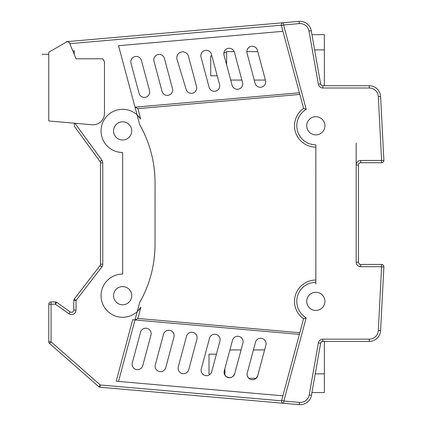 <?xml version="1.0" encoding="UTF-8"?>
<svg xmlns="http://www.w3.org/2000/svg" width="426" height="426" viewBox="0 0 426 426"><rect width="100%" height="100%" fill="white"/><g stroke="black" fill="none" stroke-linecap="round" stroke-linejoin="round"><path stroke-width="0.64" d="M64.97 42.888L66.392 42.067A2.274 2.274 0 0 1 69.63 43.175L76.052 58.809L102.82 58.809L104.461 61.653L104.461 113.428A11.364 11.364 0 0 1 92.107 124.749L48.777 120.957L48.777 52.238L66.392 42.067L66.392 41.7L299.057 21.343A11.364 11.364 0 0 1 311.241 30.693L320.613 83.858A2.274 2.274 0 0 0 322.849 85.733L369.246 85.733A11.364 11.364 0 0 1 380.594 96.51L383.89 160.336A2.274 2.274 0 0 1 381.621 162.727L360.721 162.727A2.274 2.274 0 0 0 358.447 165L358.447 262.16A2.274 2.274 0 0 0 360.721 264.434L381.621 264.434A2.274 2.274 0 0 1 383.89 266.825L380.594 330.651A11.364 11.364 0 0 1 369.246 341.428L322.849 341.428A2.274 2.274 0 0 0 320.613 343.303L311.443 395.307A11.364 11.364 0 0 1 299.26 404.657L283.657 403.289A2.274 2.274 0 0 1 281.661 400.44L303.557 318.786A21.305 21.305 0 0 1 315.815 280.052M303.557 318.786L306.182 317.775L283.854 401.026L283.657 403.289L100.089 387.229A2.274 2.274 0 0 1 98.784 386.675L49.549 343.526A2.274 2.274 0 0 1 48.777 341.817L48.777 304.207A2.274 2.274 0 0 1 51.051 301.938L55.439 301.938A2.274 2.274 0 0 1 56.754 302.353L70.189 311.891A2.274 2.274 0 0 0 73.778 310.037L73.778 300.437A2.274 2.274 0 0 1 74.246 299.052L100.009 265.616A2.274 2.274 0 0 0 100.483 264.226L100.483 162.844A2.274 2.274 0 0 0 100.046 161.507L74.784 126.905L74.342 125.564L74.342 123.194M68.043 41.823L68.495 41.982M68.671 42.073L67.643 41.769M324.356 85.733L324.356 34.65L311.938 34.65M299.845 94.428L137.912 108.667L140.686 119.056L137.081 114.855A21.593 21.593 0 0 0 101.047 130.904A21.593 21.593 0 0 0 122.635 152.497L122.64 274.094A21.593 21.593 0 0 0 101.053 295.687A21.593 21.593 0 0 0 137.236 311.598L140.559 307.737L137.236 311.598L118.513 381.419M137.279 311.56L140.884 307.237L137.896 318.451L299.819 332.722M140.686 119.056L137.081 114.855L139.723 124.711A117.049 117.049 0 0 1 155.032 182.6L155.021 244.519A117.049 117.049 0 0 1 139.701 302.401L137.236 311.598L140.559 307.737L137.236 311.598L134.999 319.953L137.896 318.451L135.095 319.963L299.377 334.367M122.635 121.815A9.09 9.09 0 0 1 131.73 130.904A9.09 9.09 0 0 1 122.635 140A9.09 9.09 0 0 1 113.545 130.904A9.09 9.09 0 0 1 122.635 121.815M122.64 286.597A9.09 9.09 0 0 1 131.735 295.687A9.09 9.09 0 0 1 122.64 304.776A9.09 9.09 0 0 1 113.55 295.687A9.09 9.09 0 0 1 122.64 286.597M139.606 309.042L137.46 311.39M137.119 114.892L139.052 116.884M311.928 392.564L324.356 392.564L324.356 341.428M315.815 310.447A9.09 9.09 0 0 0 324.905 301.358A9.09 9.09 0 0 0 315.815 292.268A9.09 9.09 0 0 0 306.72 301.358A9.09 9.09 0 0 0 315.815 310.447M315.831 134.882A9.09 9.09 0 0 0 324.921 125.792A9.09 9.09 0 0 0 315.831 116.703A9.09 9.09 0 0 0 306.741 125.792A9.09 9.09 0 0 0 315.831 134.882M260.701 338.276A5.4 5.4 0 0 1 265.915 345.076L257.698 375.727A5.4 5.4 0 0 1 252.485 379.726A5.4 5.4 0 0 1 247.266 372.931L255.488 342.275A5.4 5.4 0 0 1 260.701 338.276A5.4 5.4 0 0 1 265.915 345.076A5.4 5.4 0 0 0 260.701 338.276A5.4 5.4 0 0 0 255.488 342.275A5.4 5.4 0 0 1 260.701 338.276M256.761 377.617L256.505 377.926L256.761 377.617M248.88 378.347A5.4 5.4 0 0 0 256.085 378.347A5.4 5.4 0 0 1 248.88 378.347L256.085 378.347L257.698 375.727A5.4 5.4 0 0 1 256.34 378.107A5.4 5.4 0 0 0 257.698 375.727M234.263 374.843L234.705 373.714A5.4 5.4 0 0 1 224.912 375.173L226.376 376.722L229.492 377.713A5.4 5.4 0 0 1 224.278 370.918L232.495 340.267A5.4 5.4 0 0 1 237.713 336.268A5.4 5.4 0 0 1 242.926 343.063L234.705 373.714A5.4 5.4 0 0 1 229.492 377.713L231.59 377.287L232.793 376.584L234.662 373.868M214.72 334.256A5.4 5.4 0 0 1 219.933 341.05L211.711 371.701A5.4 5.4 0 0 1 206.498 375.7A5.4 5.4 0 0 1 201.285 368.905L209.507 338.255A5.4 5.4 0 0 1 214.72 334.256A5.4 5.4 0 0 1 219.933 341.05A5.4 5.4 0 0 0 214.72 334.256A5.4 5.4 0 0 0 209.507 338.255A5.4 5.4 0 0 1 214.72 334.256M191.727 332.243A5.4 5.4 0 0 1 196.94 339.037L188.723 369.688A5.4 5.4 0 0 1 183.505 373.693A5.4 5.4 0 0 1 178.292 366.892L186.513 336.242A5.4 5.4 0 0 1 191.727 332.243A5.4 5.4 0 0 1 196.94 339.037A5.4 5.4 0 0 0 191.727 332.243A5.4 5.4 0 0 0 186.513 336.242A5.4 5.4 0 0 1 191.727 332.243M168.733 330.23A5.4 5.4 0 0 1 173.952 337.03L165.73 367.681A5.4 5.4 0 0 1 160.517 371.68A5.4 5.4 0 0 1 155.304 364.885L163.52 334.229A5.4 5.4 0 0 1 168.733 330.23A5.4 5.4 0 0 1 173.952 337.03A5.4 5.4 0 0 0 168.733 330.23A5.4 5.4 0 0 0 163.52 334.229A5.4 5.4 0 0 1 168.733 330.23M145.745 328.222A5.4 5.4 0 0 1 150.958 335.017L142.737 365.668A5.4 5.4 0 0 1 137.523 369.667A5.4 5.4 0 0 1 132.31 362.872L140.532 332.221A5.4 5.4 0 0 1 145.745 328.222A5.4 5.4 0 0 0 140.532 332.221A5.4 5.4 0 0 1 145.745 328.222M252.213 46.28A5.4 5.4 0 0 1 257.426 50.284L265.515 80.466A5.4 5.4 0 0 1 260.302 87.261A5.4 5.4 0 0 1 255.089 83.262L247 53.074A5.4 5.4 0 0 1 252.213 46.28A5.4 5.4 0 0 1 257.426 50.284A5.4 5.4 0 0 0 246.814 51.642L246.814 51.642A5.4 5.4 0 0 1 252.213 46.28M224.007 55.087L223.842 53.245A5.4 5.4 0 0 1 234.438 52.291L242.522 82.479A5.4 5.4 0 0 1 237.309 89.274A5.4 5.4 0 0 1 232.095 85.275L224.007 55.087A5.4 5.4 0 0 1 229.22 48.292A5.4 5.4 0 0 0 223.842 53.245L226.616 51.642L226.616 64.827M206.232 50.305A5.4 5.4 0 0 1 211.445 54.304L219.534 84.492A5.4 5.4 0 0 1 214.321 91.286A5.4 5.4 0 0 1 209.107 87.287L201.019 57.1A5.4 5.4 0 0 1 206.232 50.305A5.4 5.4 0 0 1 211.445 54.304A5.4 5.4 0 0 0 206.232 50.305M182.711 51.839A5.921 5.921 0 0 1 188.43 56.227L196.54 86.505A5.4 5.4 0 0 1 191.327 93.299A5.4 5.4 0 0 1 186.162 89.471L177.051 59.48A5.921 5.921 0 0 1 182.711 51.839A5.921 5.921 0 0 1 188.43 56.227A5.921 5.921 0 0 0 182.711 51.839A5.921 5.921 0 0 0 177.051 59.48A5.921 5.921 0 0 1 182.711 51.839M159.196 54.416A5.4 5.4 0 0 1 164.415 58.421L172.498 88.608A5.4 5.4 0 0 1 167.285 95.403A5.4 5.4 0 0 1 162.072 91.398L153.983 61.216A5.4 5.4 0 0 1 159.196 54.416A5.4 5.4 0 0 1 164.415 58.421A5.4 5.4 0 0 0 159.196 54.416A5.4 5.4 0 0 0 153.983 61.216A5.4 5.4 0 0 1 159.196 54.416M136.208 56.429A5.4 5.4 0 0 1 141.421 60.433L149.51 90.616A5.4 5.4 0 0 1 144.297 97.41A5.4 5.4 0 0 1 139.084 93.411L130.995 63.224A5.4 5.4 0 0 1 136.208 56.429A5.4 5.4 0 0 1 141.421 60.433A5.4 5.4 0 0 0 136.208 56.429A5.4 5.4 0 0 0 130.995 63.224A5.4 5.4 0 0 1 136.208 56.429M234.178 374.992L232.708 376.648L234.178 374.992M232.431 376.845L231.11 377.463L232.431 376.845M230.775 377.558L229.742 377.708M234.162 375.024L234.705 373.714A5.4 5.4 0 0 1 229.492 377.713L228.842 377.676M228.208 377.558L227.867 377.463L228.208 377.558M226.552 376.845L224.912 375.173L224.912 368.549M247 53.074L246.814 51.642L257.794 51.642M137.081 114.855L139.446 117.358L137.081 114.855L135.021 107.16L299.403 92.777M224.278 370.918L224.161 373.171M247.266 372.931L247.091 374.092A5.4 5.4 0 0 1 247.266 372.931L247.266 372.931A5.4 5.4 0 0 0 247.091 374.092M247.091 374.582L247.341 375.972L248.459 377.926A5.4 5.4 0 0 1 247.091 374.582A5.4 5.4 0 0 0 248.459 377.926M248.204 377.617L247.41 376.179M282.896 395.834L116.213 381.217L132.699 319.75L135.095 319.963L137.896 318.451L135.095 319.963L132.699 319.75L134.999 319.953M135.021 107.16L118.545 45.694L282.933 31.311M74.183 54.267L74.342 50.737L72.942 51.248M295.5 357.611L306.182 317.775A19.037 19.037 0 0 1 315.815 282.326L315.831 144.829A19.037 19.037 0 0 1 306.203 109.376L303.578 108.358L281.394 25.565A2.274 2.274 0 0 1 283.391 22.716L283.588 24.98L306.203 109.376M155.021 244.519C154.91 265.265 149.803 284.563 139.701 302.401A117.049 117.049 0 0 0 155.021 244.519C154.91 265.265 149.803 284.563 139.701 302.401A117.049 117.049 0 0 0 155.021 244.519C154.91 265.265 149.803 284.563 139.701 302.401M139.723 124.711C149.819 142.556 154.92 161.853 155.032 182.6L155.027 213.543L155.032 182.6C154.92 161.853 149.819 142.556 139.723 124.711C149.819 142.556 154.92 161.853 155.032 182.6M264.61 349.938L253.433 349.938M241.079 349.938L229.902 349.938M216.408 354.198L209.006 354.198L209.006 374.087L210.364 374.071A5.4 5.4 0 0 1 201.285 368.905A5.4 5.4 0 0 0 210.353 374.087L210.364 374.071M265.403 80.051L254.226 80.051M230.695 80.051L241.872 80.051M234.215 51.642L226.616 51.642L223.842 53.245L226.616 51.642M211.871 55.902L210.716 55.902L210.716 75.791L217.201 75.791M70.189 311.891L68.874 313.744A4.548 4.548 0 0 0 76.052 310.037L76.052 300.437L74.246 299.052A2.274 2.274 0 0 0 73.778 300.437L76.052 300.437L101.809 267.001A4.548 4.548 0 0 0 102.757 264.226L100.483 264.226A2.274 2.274 0 0 1 100.009 265.616L101.809 267.001M68.874 313.744L55.439 304.207L56.754 302.353A2.274 2.274 0 0 0 55.439 301.938L55.439 304.207L51.051 304.207L51.051 341.817L49.549 343.526A2.274 2.274 0 0 1 48.777 341.817L51.051 341.817L100.286 384.966L98.784 386.675A2.274 2.274 0 0 0 100.089 387.229L100.286 384.966L281.591 400.829M315.831 147.103A21.305 21.305 0 0 1 303.578 108.358A21.305 21.305 0 0 0 315.831 147.103M137.912 108.667L135.117 107.155L137.896 108.651M137.241 311.598L140.559 307.737M237.713 336.268A5.4 5.4 0 0 1 242.926 343.063A5.4 5.4 0 0 0 237.713 336.268A5.4 5.4 0 0 0 232.495 340.267A5.4 5.4 0 0 1 237.713 336.268M211.711 371.701A5.4 5.4 0 0 1 210.966 373.336A5.4 5.4 0 0 0 211.711 371.701L211.328 372.718M188.723 369.688A5.4 5.4 0 0 1 183.505 373.693A5.4 5.4 0 0 0 188.723 369.688M165.73 367.681A5.4 5.4 0 0 1 160.517 371.68A5.4 5.4 0 0 0 165.73 367.681M142.737 365.668A5.4 5.4 0 0 1 137.523 369.667A5.4 5.4 0 0 0 142.737 365.668M265.515 80.466A5.4 5.4 0 0 1 260.302 87.261A5.4 5.4 0 0 0 265.515 80.466M242.522 82.479A5.4 5.4 0 0 1 237.309 89.274A5.4 5.4 0 0 1 232.095 85.275A5.4 5.4 0 0 0 237.309 89.274A5.4 5.4 0 0 0 242.522 82.479M219.534 84.492A5.4 5.4 0 0 1 214.321 91.286A5.4 5.4 0 0 1 209.107 87.287A5.4 5.4 0 0 0 214.321 91.286A5.4 5.4 0 0 0 219.534 84.492M196.54 86.505A5.4 5.4 0 0 1 191.327 93.299A5.4 5.4 0 0 0 196.54 86.505M172.498 88.608A5.4 5.4 0 0 1 167.285 95.403A5.4 5.4 0 0 1 162.072 91.398A5.4 5.4 0 0 0 167.285 95.403A5.4 5.4 0 0 0 172.498 88.608M149.51 90.616A5.4 5.4 0 0 1 144.297 97.41A5.4 5.4 0 0 0 149.51 90.616M74.923 123.247L101.878 160.165L100.046 161.507L74.784 126.905L100.046 161.507A2.274 2.274 0 0 1 100.483 162.844L102.757 162.844L102.757 264.226M104.461 61.653L104.461 107.107L104.461 61.653M48.777 52.238L66.392 42.067L48.777 52.238M69.076 42.371L69.443 42.818M256.713 377.681L256.995 377.287M231.371 377.377L231.691 377.244M232.095 377.042L233.363 376.078M232.777 376.6L231.648 377.26M231.387 377.372L230.636 377.59M229.369 377.713L229.066 377.697M228.64 377.644L228.001 377.505M229.492 377.713A5.4 5.4 0 0 1 224.912 375.173L226.488 376.802M227.495 377.329L228.144 377.542M247.245 373.022L247.085 374.321M283.604 403.289L283.657 403.289A2.274 2.274 0 0 1 281.661 400.44L283.854 401.026L299.462 402.394A9.09 9.09 0 0 0 309.207 394.913L318.376 342.909L320.613 343.303M67.303 41.775L66.392 42.067M48.777 54.267L42.11 54.267L48.777 54.267M315.831 284.035L315.831 213.575L315.831 284.035M356.173 143.125L356.173 165L356.173 143.125M322.849 341.428L322.849 339.155L369.246 339.155A9.09 9.09 0 0 0 378.325 330.533L381.621 266.708L360.721 266.708A4.548 4.548 0 0 1 356.173 262.16L356.173 165A4.548 4.548 0 0 1 360.721 160.453L381.621 160.453L378.325 96.627A9.09 9.09 0 0 0 369.246 88.006L322.849 88.006A4.548 4.548 0 0 1 318.376 84.252L308.999 31.087A9.09 9.09 0 0 0 299.254 23.606L283.588 24.98L281.394 25.565A2.274 2.274 0 0 1 283.391 22.716M299.462 402.394L299.26 404.657M299.057 21.343L299.254 23.606M322.849 339.155A4.548 4.548 0 0 0 318.376 342.909M285.085 396.43L288.562 383.475M291.4 372.899L293.109 366.525M281.325 25.177L69.837 43.681M101.878 160.165A4.548 4.548 0 0 1 102.757 162.844M324.356 49.901L314.628 49.901M315.224 373.874L324.356 373.874M309.207 394.913L311.443 395.307A11.364 11.364 0 0 1 300.25 404.7M300.048 21.3A11.364 11.364 0 0 1 311.241 30.693L308.999 31.087M369.246 88.006L369.246 85.733A11.364 11.364 0 0 1 380.594 96.51L378.325 96.627M378.325 330.533L380.594 330.651A11.364 11.364 0 0 1 369.246 341.428L369.246 339.155M76.052 310.037L73.778 310.037A2.274 2.274 0 0 1 71.504 312.311M322.849 88.006L322.849 85.733A2.274 2.274 0 0 1 320.613 83.858L318.376 84.252M51.051 301.938A2.274 2.274 0 0 0 48.777 304.207L51.051 304.207L51.051 301.938M383.89 160.336L381.621 160.453L381.621 162.727A2.274 2.274 0 0 0 383.89 160.336M356.173 165L358.447 165A2.274 2.274 0 0 1 360.721 162.727L360.721 160.453M360.721 266.708L360.721 264.434A2.274 2.274 0 0 1 358.447 262.16L356.173 262.16M381.621 264.434L381.621 266.708L383.89 266.825A2.274 2.274 0 0 0 381.621 264.434"/></g></svg>
